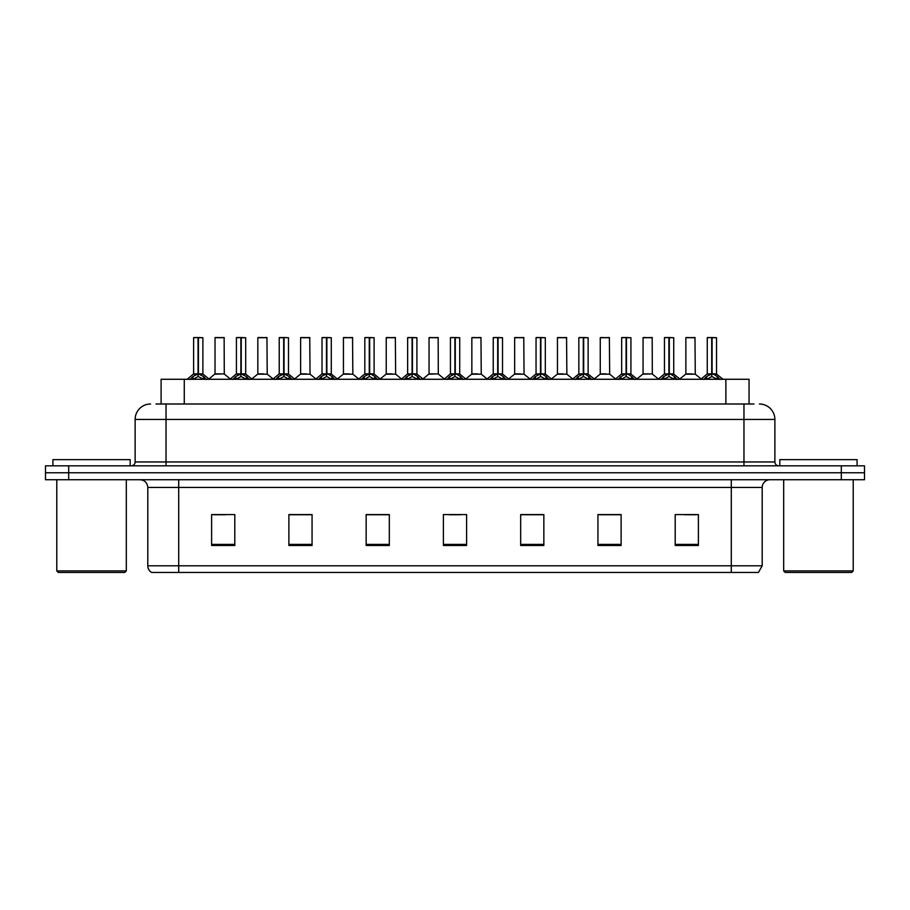 <?xml version="1.0" encoding="UTF-8"?>
<svg xmlns="http://www.w3.org/2000/svg" width="910" height="910" viewBox="0 0 910 910"><rect width="100%" height="100%" fill="white"/><g stroke="black" fill="none" stroke-linecap="round" stroke-linejoin="round"><path stroke-width="1.36" d="M161.104 404.006L161.104 379.277L749.055 379.277L749.055 404.006M762.205 565.792L758.417 572.447L731.299 572.447L731.299 565.792L762.205 565.792L762.205 487.453A7.724 7.724 0 0 1 769.928 479.729M731.299 572.447L151.583 572.447A7.724 7.724 0 0 1 147.795 565.792L147.795 487.453C147.34 482.755 144.77 480.184 140.072 479.729M68.682 465.818L864.5 465.818L864.5 472.768L45.5 472.768L45.5 479.729L68.682 479.729L68.682 472.768L45.5 472.768L45.5 465.818L68.682 465.818L68.682 472.768L864.5 472.768L864.5 479.729L68.682 479.729M698.38 545.477L698.38 514.571L675.197 514.571L675.197 545.477L698.38 545.477M621.12 545.477L621.12 514.571L597.938 514.571L597.938 545.477L621.12 545.477M543.85 545.477L543.85 514.571L520.679 514.571L520.679 545.477L543.85 545.477M234.803 545.477L234.803 514.571L211.62 514.571L211.62 545.477L234.803 545.477M312.062 545.477L312.062 514.571L288.88 514.571L288.88 545.477L312.062 545.477M389.321 545.477L389.321 514.571L366.15 514.571L366.15 545.477L389.321 545.477M466.591 545.477L466.591 514.571L443.409 514.571L443.409 545.477L466.591 545.477M717.239 572.447L192.761 572.447M620.495 514.73L610.69 514.73M599.098 514.73L621.12 514.73M684.707 514.73L696.298 514.73M385.078 514.73L375.261 514.73M288.88 514.73L311.061 514.73M299.47 514.73L289.653 514.73M213.861 514.73L225.452 514.73M534.887 514.73L525.081 514.73M449.278 514.73L460.87 514.73M389.321 514.73L366.15 514.73M543.85 514.73L520.679 514.73M156.349 404.006L754.003 404.006M155.997 404.006L166.03 404.006L166.03 419.453L135.124 419.453L135.124 461.95A3.867 3.867 0 0 1 131.268 465.818M150.582 404.006A15.447 15.447 0 0 0 135.124 419.453M759.418 404.006A15.447 15.447 0 0 1 774.876 419.453L774.876 461.95C775.104 464.305 776.389 465.59 778.732 465.818M190.179 379.459L192.988 376.49L198.05 373.942L198.05 376.626L198.187 373.1L198.448 373.942L203.521 376.49L206.331 379.459M193.614 337.712L198.05 337.553L193.614 337.712L193.614 373.873L198.05 373.942M198.05 337.553L193.773 337.553M198.96 374.181L203.032 374.181L198.448 373.873L202.885 373.873L202.885 337.712L198.448 337.553L198.448 373.873L193.614 373.873L187.176 379.277M198.05 337.712L198.05 373.873L198.187 337.553M198.448 337.553L198.448 373.942M196.708 337.553L199.802 337.553M203.521 376.49L203.521 379.277L198.448 376.626M198.05 376.626L192.988 379.299L192.988 376.49M224.281 373.873L224.133 337.553L215.022 337.712L215.022 373.873L219.856 373.873M219.583 337.553L215.169 337.553M220.823 373.873L218.48 373.873M219.446 373.873L215.022 373.873L208.947 378.981M232.983 379.459L235.792 376.49L240.854 373.942L240.854 376.626L240.991 373.1L241.252 373.942L246.326 376.49L249.135 379.459M236.418 337.712L240.866 337.553L236.418 337.712L236.418 373.873L240.854 373.942M240.866 337.553L236.577 337.553M241.764 374.181L245.837 374.181L241.252 373.873L245.689 373.873L245.689 337.712L241.252 337.553L241.252 373.873L236.418 373.873L229.98 379.277M240.854 337.712L240.854 373.873L240.991 337.553M241.252 337.553L241.252 373.942M239.512 337.553L242.606 337.553M246.326 376.49L246.326 379.277L241.252 376.626M240.854 376.626L235.792 379.299L235.792 376.49M275.787 379.459L278.596 376.49L283.658 373.942L283.658 376.626L283.795 373.1L284.068 376.626L283.931 337.553L288.493 337.712L288.493 373.873L283.658 373.942M284.056 373.942L289.13 376.49L291.939 379.459M283.658 337.712L279.222 337.712L283.67 337.553L283.658 373.873L279.222 373.873L283.658 373.873L283.795 373.1L283.795 337.553L279.381 337.553M288.493 337.712L284.056 337.553M279.222 337.712L279.222 373.873L272.784 379.277M282.316 337.553L285.41 337.553M284.056 337.712L284.056 373.873L288.641 374.181L284.568 374.181M289.13 376.49L289.13 379.277L284.068 376.626M283.658 376.626L278.596 379.299L278.596 376.49M318.591 379.459L321.401 376.49L326.462 373.942L326.462 376.626L326.599 373.1L331.934 376.49L334.743 379.459M322.026 337.712L326.474 337.553L322.026 337.712L322.026 373.873L326.462 373.942M326.474 337.553L322.185 337.553M327.373 374.181L331.445 374.181L326.861 373.873L331.297 373.873L331.297 337.712L326.861 337.553L326.872 373.873L322.026 373.873L315.588 379.277M326.462 337.712L326.462 373.873L326.599 337.553M326.861 337.553L326.872 373.942M325.12 337.553L328.214 337.553M331.934 376.49L331.934 379.277L326.872 376.626M326.462 376.626L321.401 379.299L321.401 376.49M361.395 379.459L364.205 376.49L369.267 373.942L369.267 376.626L369.403 373.1L374.738 376.49L377.548 379.459M364.83 337.712L369.278 337.553L364.83 337.712L364.83 373.873L369.267 373.942M369.278 337.553L364.99 337.553M370.177 374.181L374.249 374.181L369.676 373.873L374.101 373.873L374.101 337.712L369.665 337.553L369.676 373.873L364.83 373.873L358.392 379.277M369.267 337.712L369.267 373.873L369.403 337.553M369.665 337.553L369.676 373.942M367.924 337.553L371.018 337.553M374.738 376.49L374.738 379.277L369.676 376.626M369.267 376.626L364.205 379.299L364.205 376.49M263.627 373.873L257.678 374.181L267.233 374.181L266.937 337.553L257.826 337.712L257.826 373.873L262.66 373.873M262.387 337.553L257.974 337.553M262.251 373.873L261.284 373.873M306.431 373.873L300.482 374.181L310.037 374.181L309.741 337.553L300.63 337.712L300.63 373.873L305.464 373.873M305.191 337.553L300.778 337.553M305.055 373.873L304.088 373.873M349.235 373.873L343.286 374.181L352.841 374.181L352.545 337.553L343.434 337.712L343.434 373.873L348.268 373.873M346.517 337.553L343.582 337.553M347.859 373.873L346.892 373.873M130.187 465.818L130.187 459.641L52.916 459.641L52.916 465.818M56.784 479.729L56.784 570.9L126.319 570.9L126.319 479.729M126.319 570.9L124.772 572.447L58.331 572.447L56.784 570.9M857.083 465.818L857.083 459.641L779.813 459.641L779.813 465.818M783.681 479.729L783.681 570.9L853.216 570.9L853.216 479.729M853.216 570.9L851.669 572.447L785.228 572.447L783.681 570.9M404.199 379.459L407.009 376.49L412.071 373.942L412.071 376.626L412.207 373.1L417.542 376.49L420.352 379.459M407.635 337.712L412.082 337.553L407.635 337.712L407.635 373.873L412.071 373.942M412.082 337.553L407.794 337.553M412.981 374.181L417.053 374.181L412.48 373.873L416.905 373.873L416.905 337.712L412.469 337.553L412.48 373.873L407.635 373.873L401.196 379.277M412.071 337.712L412.071 373.873L412.207 337.553M412.469 337.553L412.48 373.942M410.728 337.553L413.822 337.553M417.542 376.49L417.542 379.277L412.48 376.626M412.071 376.626L407.009 379.299L407.009 376.49M447.003 379.459L449.813 376.49L454.875 373.942L454.875 376.626L455.011 373.1L460.346 376.49L463.156 379.459M450.439 337.712L454.886 337.553L450.439 337.712L450.439 373.873L454.875 373.942M454.886 337.553L450.598 337.553M455.785 374.181L459.857 374.181L455.284 373.873L459.709 373.873L459.709 337.712L455.273 337.553L455.284 373.873L450.439 373.873L444 379.277M454.875 337.712L454.875 373.873L455.011 337.553M455.273 337.553L455.284 373.942M453.533 337.553L456.627 337.553M460.346 376.49L460.346 379.277L455.284 376.626M454.875 376.626L449.813 379.299L449.813 376.49M489.808 379.459L492.617 376.49L497.679 373.942L497.679 376.626L497.815 373.1L503.15 376.49L505.96 379.459M493.243 337.712L497.69 337.553L493.243 337.712L493.243 373.873L497.679 373.942M497.69 337.553L493.402 337.553M498.589 374.181L502.661 374.181L498.088 373.873L502.513 373.873L502.513 337.712L498.077 337.553L498.088 373.873L493.243 373.873L486.804 379.277M497.679 337.712L497.679 373.873L497.815 337.553M498.077 337.553L498.088 373.942M496.337 337.553L499.431 337.553M503.15 376.49L503.15 379.277L498.088 376.626M497.679 376.626L492.617 379.299L492.617 376.49M392.039 373.873L386.09 374.181L395.645 374.181L395.349 337.553L386.238 337.712L386.238 373.873L391.072 373.873M389.321 337.553L386.386 337.553M390.674 373.873L389.696 373.873M438.301 373.873L438.154 337.553L429.042 337.712L429.042 373.873L433.877 373.873M432.125 337.553L429.19 337.553M434.843 373.873L432.5 373.873M433.478 373.873L429.042 373.873L422.979 378.981M477.648 373.873L471.698 374.181L481.253 374.181L480.958 337.553L471.846 337.712L471.846 373.873L476.681 373.873M474.929 337.553L471.994 337.553M476.283 373.873L475.304 373.873M532.612 379.459L535.421 376.49L540.483 373.942L540.483 376.626L540.62 373.1L545.954 376.49L548.764 379.459M536.047 337.712L540.495 337.553L536.047 337.712L536.047 373.873L540.483 373.942M540.495 337.553L536.206 337.553M541.393 374.181L545.465 374.181L540.893 373.873L545.317 373.873L545.317 337.712L540.881 337.553L540.893 373.873L536.047 373.873L529.609 379.277M540.483 337.712L540.483 373.873L540.62 337.553M540.881 337.553L540.893 373.942M539.141 337.553L542.235 337.553M545.954 376.49L545.954 379.277L540.893 376.626M540.483 376.626L535.421 379.299L535.421 376.49M575.416 379.459L578.225 376.49L583.287 373.942L583.287 376.626L583.424 373.1L588.759 376.49L591.568 379.459M578.851 337.712L583.299 337.553L578.851 337.712L578.851 373.873L583.287 373.942M583.299 337.553L579.01 337.553M584.197 374.181L588.269 374.181L583.697 373.873L588.122 373.873L588.122 337.712L583.685 337.553L583.697 373.873L578.851 373.873L572.413 379.277M583.287 337.712L583.287 373.873L583.424 337.553M583.685 337.553L583.697 373.942M581.945 337.553L585.039 337.553M588.759 376.49L588.759 379.277L583.697 376.626M583.287 376.626L578.225 379.299L578.225 376.49M618.22 379.459L621.029 376.49L626.091 373.942L626.091 376.626L626.228 373.1L631.563 376.49L634.372 379.459M621.655 337.712L626.103 337.553L621.655 337.712L621.655 373.873L626.091 373.942M626.103 337.553L621.814 337.553M627.001 374.181L631.074 374.181L626.501 373.873L630.926 373.873L630.926 337.712L626.49 337.553L626.501 373.873L621.666 373.873L615.217 379.277M626.091 337.712L626.091 373.873L626.228 337.553M626.49 337.553L626.501 373.942M624.749 337.553L627.843 337.553M631.563 376.49L631.563 379.277L626.501 376.626M626.091 376.626L621.029 379.299L621.029 376.49M661.024 379.459L663.834 376.49L668.895 373.942L668.895 376.626L669.032 373.1L674.367 376.49L677.177 379.459M664.459 337.712L668.907 337.553L664.459 337.712L664.459 373.873L668.895 373.942M668.907 337.553L664.618 337.553M669.806 374.181L673.878 374.181L669.305 373.873L673.73 373.873L673.73 337.712L669.294 337.553L669.305 373.873L664.471 373.873L658.021 379.277M668.895 337.712L668.895 373.873L669.032 337.553M669.294 337.553L669.305 373.942M667.553 337.553L670.647 337.553M674.367 376.49L674.367 379.277L669.305 376.626M668.895 376.626L663.834 379.299L663.834 376.49M703.828 379.459L706.638 376.49L711.7 373.942L711.7 376.626L711.836 373.1L717.171 376.49L719.981 379.459M707.263 337.712L711.711 337.553L707.263 337.712L707.263 373.873L711.7 373.942M711.711 337.553L707.423 337.553M712.61 374.181L716.682 374.181L712.109 373.873L716.534 373.873L716.534 337.712L712.098 337.553L712.109 373.873L707.275 373.873L700.825 379.277M711.7 337.712L711.7 373.873L711.836 337.553M712.098 337.553L712.109 373.942M710.357 337.553L713.451 337.553M717.171 376.49L717.171 379.277L712.109 376.626M711.7 376.626L706.638 379.299L706.638 376.49M520.452 373.873L514.503 374.181L524.058 374.181L523.762 337.553L514.65 337.712L514.65 373.873L519.485 373.873M517.733 337.553L514.798 337.553M519.087 373.873L518.12 373.873M563.256 373.873L557.307 374.181L566.862 374.181L566.566 337.553L557.455 337.712L557.455 373.873L562.289 373.873M560.537 337.553L557.602 337.553M561.891 373.873L560.924 373.873M606.06 373.873L600.111 374.181L609.666 374.181L609.37 337.553L600.259 337.712L600.259 373.873L605.093 373.873M603.353 337.553L600.407 337.553M604.695 373.873L603.728 373.873M652.322 373.873L652.174 337.553L643.063 337.712L643.063 373.873L647.897 373.873M646.157 337.553L643.211 337.553M648.864 373.873L646.532 373.873M647.499 373.873L643.063 373.873L637 378.981M691.668 373.873L685.719 374.181L695.274 374.181L694.978 337.553L685.867 337.712L685.867 373.873L690.701 373.873M688.961 337.553L686.015 337.553M690.303 373.873L689.336 373.873M184.275 404.006L184.275 379.277M725.873 404.006L725.873 379.277M731.299 479.729L731.299 487.453L147.795 487.453M762.205 487.453L731.299 487.453L731.299 565.792L178.701 565.792L178.701 572.447M147.795 565.792L178.701 565.792L178.701 479.729M841.318 479.729L841.318 465.818M466.591 544.408L443.409 544.408M389.321 544.408L366.15 544.408M312.062 544.408L288.88 544.408M234.803 544.408L211.62 544.408M543.85 544.408L520.679 544.408M621.12 544.408L597.938 544.408M698.38 544.408L675.197 544.408M166.03 465.818L166.03 461.95L774.876 461.95M135.124 461.95L166.03 461.95L166.03 419.453L743.97 419.453L743.97 465.818M774.876 419.453L743.97 419.453L743.97 404.006M197.538 374.181L193.477 374.181M202.885 337.712L198.448 337.712M204.329 377.195L204.329 379.277M192.169 377.195L192.169 379.277M224.292 373.873L214.874 374.181M224.292 337.712L215.022 337.712M240.342 374.181L236.281 374.181M245.689 337.712L241.252 337.712M247.133 377.195L247.133 379.277M234.973 377.195L234.973 379.277M283.146 374.181L279.086 374.181M289.937 377.195L289.937 379.277M277.777 377.195L277.777 379.277M325.951 374.181L321.89 374.181M331.297 337.712L326.872 337.712M332.741 377.195L332.741 379.277M320.582 377.195L320.582 379.277M368.755 374.181L364.694 374.181M374.101 337.712L369.676 337.712M375.546 377.195L375.546 379.277M363.386 377.195L363.386 379.277M267.096 337.712L257.826 337.712M309.9 337.712L300.63 337.712M352.705 337.712L343.434 337.712M411.559 374.181L407.498 374.181M416.905 337.712L412.48 337.712M418.35 377.195L418.35 379.277M406.19 377.195L406.19 379.277M454.363 374.181L450.302 374.181M459.709 337.712L455.284 337.712M461.154 377.195L461.154 379.277M448.994 377.195L448.994 379.277M497.167 374.181L493.106 374.181M502.513 337.712L498.088 337.712M503.958 377.195L503.958 379.277M491.81 377.195L491.81 379.277M395.509 337.712L386.238 337.712M438.313 373.873L428.894 374.181M438.313 337.712L429.042 337.712M481.117 337.712L471.846 337.712M539.971 374.181L535.91 374.181M545.317 337.712L540.893 337.712M546.762 377.195L546.762 379.277M534.614 377.195L534.614 379.277M582.775 374.181L578.714 374.181M588.122 337.712L583.697 337.712M589.566 377.195L589.566 379.277M577.418 377.195L577.418 379.277M625.58 374.181L621.519 374.181M630.926 337.712L626.501 337.712M632.37 377.195L632.37 379.277M620.222 377.195L620.222 379.277M668.384 374.181L664.323 374.181M673.73 337.712L669.305 337.712M675.174 377.195L675.174 379.277M663.026 377.195L663.026 379.277M711.188 374.181L707.127 374.181M716.534 337.712L712.109 337.712M717.979 377.195L717.979 379.277M705.83 377.195L705.83 379.277M523.921 337.712L514.65 337.712M566.725 337.712L557.455 337.712M609.529 337.712L600.259 337.712M652.333 373.873L642.915 374.181M652.333 337.712L643.063 337.712M695.138 337.712L685.867 337.712M203.032 374.181L209.334 379.277M224.429 374.181L230.355 378.981M245.837 374.181L252.138 379.277M288.641 374.181L294.942 379.277M331.445 374.181L337.747 379.277M374.249 374.181L380.551 379.277M257.678 374.181L251.751 378.981M267.233 374.181L273.159 378.981M300.482 374.181L294.556 378.981M310.037 374.181L315.963 378.981M343.286 374.181L337.36 378.981M352.841 374.181L358.767 378.981M417.053 374.181L423.355 379.277M459.857 374.181L466.159 379.277M502.661 374.181L508.963 379.277M386.09 374.181L380.175 378.981M395.645 374.181L401.572 378.981M438.449 374.181L444.376 378.981M471.698 374.181L465.784 378.981M481.253 374.181L487.18 378.981M545.465 374.181L551.767 379.277M588.269 374.181L594.571 379.277M631.074 374.181L637.375 379.277M673.878 374.181L680.179 379.277M716.682 374.181L722.984 379.277M514.503 374.181L508.588 378.981M524.058 374.181L529.984 378.981M557.307 374.181L551.392 378.981M566.862 374.181L572.788 378.981M600.111 374.181L594.196 378.981M609.666 374.181L615.592 378.981M652.47 374.181L658.396 378.981M685.719 374.181L679.804 378.981M695.274 374.181L701.201 378.981"/></g></svg>
